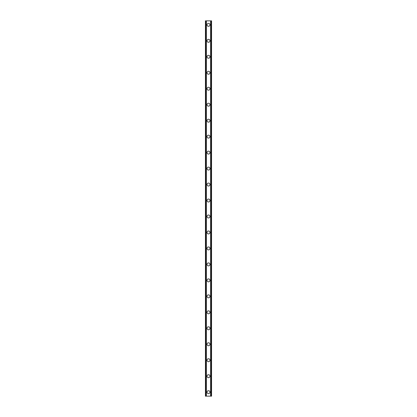 <?xml version="1.0" encoding="UTF-8"?>
<svg xmlns="http://www.w3.org/2000/svg" width="417" height="417" viewBox="0 0 417 417"><rect width="100%" height="100%" fill="white"/><g stroke="black" fill="none" stroke-linecap="round" stroke-linejoin="round"><path stroke-width="0.63" d="M207.035 392.157A1.465 1.465 0 0 1 208.5 390.693A1.465 1.465 0 0 1 209.965 392.157A1.465 1.465 0 0 1 208.5 393.622A1.465 1.465 0 0 1 207.035 392.157M207.035 376.186A1.465 1.465 0 0 1 208.5 374.721A1.465 1.465 0 0 1 209.965 376.186A1.465 1.465 0 0 1 208.5 377.651A1.465 1.465 0 0 1 207.035 376.186M207.035 360.215A1.465 1.465 0 0 1 208.5 358.756A1.465 1.465 0 0 1 209.965 360.215A1.465 1.465 0 0 1 208.5 361.68A1.465 1.465 0 0 1 207.035 360.215M207.035 344.249A1.465 1.465 0 0 1 208.5 342.784A1.465 1.465 0 0 1 209.965 344.249A1.465 1.465 0 0 1 208.5 345.709A1.465 1.465 0 0 1 207.035 344.249M207.035 328.278A1.465 1.465 0 0 1 208.5 326.813A1.465 1.465 0 0 1 209.965 328.278A1.465 1.465 0 0 1 208.5 329.743A1.465 1.465 0 0 1 207.035 328.278M207.035 312.307A1.465 1.465 0 0 1 208.5 310.842A1.465 1.465 0 0 1 209.965 312.307A1.465 1.465 0 0 1 208.5 313.772A1.465 1.465 0 0 1 207.035 312.307M207.035 296.336A1.465 1.465 0 0 1 208.5 294.871A1.465 1.465 0 0 1 209.965 296.336A1.465 1.465 0 0 1 208.5 297.801A1.465 1.465 0 0 1 207.035 296.336M207.035 280.365A1.465 1.465 0 0 1 208.5 278.9A1.465 1.465 0 0 1 209.965 280.365A1.465 1.465 0 0 1 208.5 281.829A1.465 1.465 0 0 1 207.035 280.365M207.035 264.394A1.465 1.465 0 0 1 208.5 262.934A1.465 1.465 0 0 1 209.965 264.394A1.465 1.465 0 0 1 208.5 265.858A1.465 1.465 0 0 1 207.035 264.394M207.035 248.428A1.465 1.465 0 0 1 208.5 246.963A1.465 1.465 0 0 1 209.965 248.428A1.465 1.465 0 0 1 208.5 249.887A1.465 1.465 0 0 1 207.035 248.428M207.035 232.457A1.465 1.465 0 0 1 208.5 230.992A1.465 1.465 0 0 1 209.965 232.457A1.465 1.465 0 0 1 208.5 233.921A1.465 1.465 0 0 1 207.035 232.457M207.035 216.486A1.465 1.465 0 0 1 208.5 215.021A1.465 1.465 0 0 1 209.965 216.486A1.465 1.465 0 0 1 208.5 217.95A1.465 1.465 0 0 1 207.035 216.486M207.035 200.514A1.465 1.465 0 0 1 208.5 199.05A1.465 1.465 0 0 1 209.965 200.514A1.465 1.465 0 0 1 208.5 201.979A1.465 1.465 0 0 1 207.035 200.514M207.035 184.543A1.465 1.465 0 0 1 208.5 183.079A1.465 1.465 0 0 1 209.965 184.543A1.465 1.465 0 0 1 208.5 186.008A1.465 1.465 0 0 1 207.035 184.543M207.035 168.572A1.465 1.465 0 0 1 208.5 167.113A1.465 1.465 0 0 1 209.965 168.572A1.465 1.465 0 0 1 208.5 170.037A1.465 1.465 0 0 1 207.035 168.572M207.035 152.606A1.465 1.465 0 0 1 208.5 151.142A1.465 1.465 0 0 1 209.965 152.606A1.465 1.465 0 0 1 208.5 154.066A1.465 1.465 0 0 1 207.035 152.606M207.035 136.635A1.465 1.465 0 0 1 208.5 135.171A1.465 1.465 0 0 1 209.965 136.635A1.465 1.465 0 0 1 208.5 138.1A1.465 1.465 0 0 1 207.035 136.635M207.035 120.664A1.465 1.465 0 0 1 208.5 119.199A1.465 1.465 0 0 1 209.965 120.664A1.465 1.465 0 0 1 208.5 122.129A1.465 1.465 0 0 1 207.035 120.664M207.035 104.693A1.465 1.465 0 0 1 208.5 103.228A1.465 1.465 0 0 1 209.965 104.693A1.465 1.465 0 0 1 208.5 106.158A1.465 1.465 0 0 1 207.035 104.693M207.035 88.722A1.465 1.465 0 0 1 208.5 87.257A1.465 1.465 0 0 1 209.965 88.722A1.465 1.465 0 0 1 208.5 90.187A1.465 1.465 0 0 1 207.035 88.722M207.035 72.751A1.465 1.465 0 0 1 208.5 71.291A1.465 1.465 0 0 1 209.965 72.751A1.465 1.465 0 0 1 208.5 74.216A1.465 1.465 0 0 1 207.035 72.751M207.035 56.785A1.465 1.465 0 0 1 208.5 55.32A1.465 1.465 0 0 1 209.965 56.785A1.465 1.465 0 0 1 208.5 58.244A1.465 1.465 0 0 1 207.035 56.785M207.035 40.814A1.465 1.465 0 0 1 208.5 39.349A1.465 1.465 0 0 1 209.965 40.814A1.465 1.465 0 0 1 208.5 42.279A1.465 1.465 0 0 1 207.035 40.814M207.035 24.843A1.465 1.465 0 0 1 208.5 23.378A1.465 1.465 0 0 1 209.965 24.843A1.465 1.465 0 0 1 208.5 26.307A1.465 1.465 0 0 1 207.035 24.843M211.44 20.85L205.44 20.85L205.44 396.15L211.56 396.15L211.56 20.85L211.44 396.15M205.44 20.85L205.44 396.15L205.44 20.85M206.384 20.85L206.384 396.15M210.616 20.85L210.616 396.15M211.56 20.85L211.56 396.15L211.56 20.85M205.56 20.85L205.56 396.15L205.56 20.85M206.034 20.85L206.034 396.15M206.071 20.85L206.071 396.15M206.3 20.85L206.3 396.15M210.7 20.85L210.7 396.15M210.929 20.85L210.929 396.15M210.966 20.85L210.966 396.15"/></g></svg>
